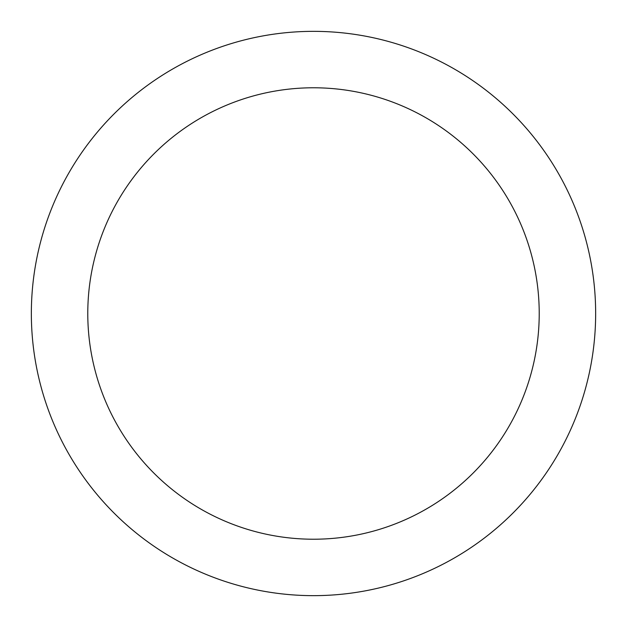 <?xml version="1.0" encoding="UTF-8"?>
<svg xmlns="http://www.w3.org/2000/svg" width="627" height="627" viewBox="0 0 627 627"><rect width="100%" height="100%" fill="white"/><g stroke="black" fill="none" stroke-linecap="round" stroke-linejoin="round"><path stroke-width="0.94" d="M539.22 313.5A225.72 225.72 0 0 0 313.5 87.78A225.72 225.72 0 0 0 87.78 313.5A225.72 225.72 0 0 0 313.5 539.22A225.72 225.72 0 0 0 539.22 313.5M595.65 313.5A282.15 282.15 0 0 0 313.5 31.35A282.15 282.15 0 0 0 31.35 313.5A282.15 282.15 0 0 0 313.5 595.65A282.15 282.15 0 0 0 595.65 313.5"/></g></svg>
